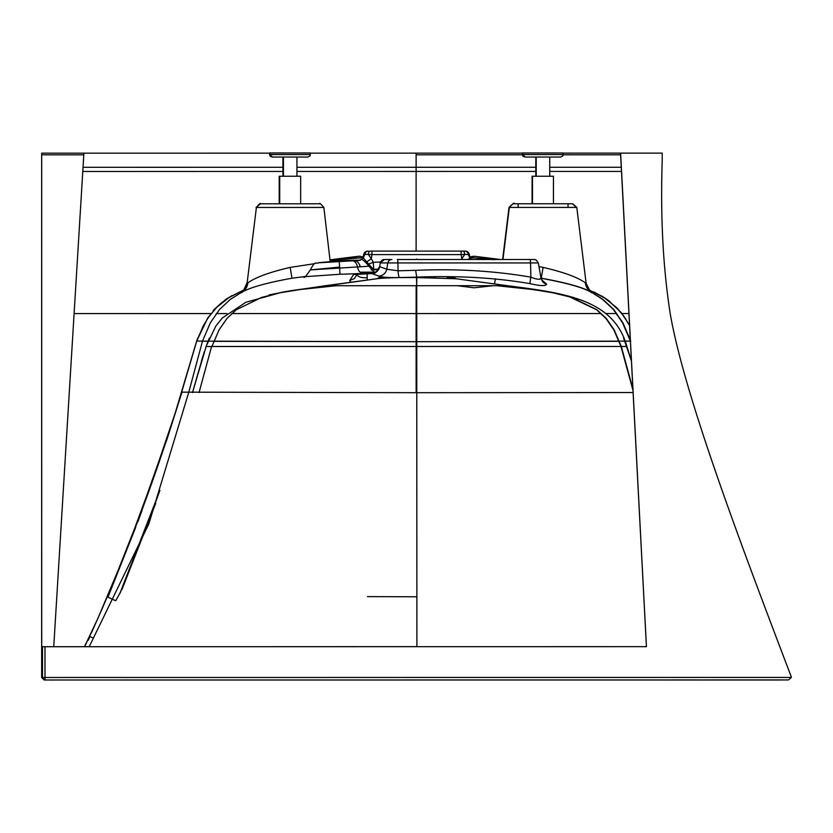 <?xml version="1.0" encoding="UTF-8"?>
<svg xmlns="http://www.w3.org/2000/svg" width="833" height="833" viewBox="0 0 833 833"><rect width="100%" height="100%" fill="white"/><g stroke="black" fill="none" stroke-linecap="round" stroke-linejoin="round"><path stroke-width="1.25" d="M96.191 622.126L103.656 605.352M228.294 297.85L244.371 289.645M138.747 519.323L167.162 438.772L181.969 392.156M107.957 597.188L135.821 527.008M240.966 646.7L416.896 646.637L416.771 392.697L181.656 392.156L173.993 416.844C151.398 488.627 124.086 560.161 92.036 631.445L87.548 640.223L88.069 640.41L90.068 636.579M228.304 297.912L217.58 306.377L207.563 318.362L196.692 341.041L181.677 392.114M177.387 406.098A1448.306 1448.306 -90.1 0 0 181.656 392.156L196.755 341.03L203.314 325.724L209.302 316.03L216.83 307.231L229.044 297.537L244.256 289.78M89.204 646.71L148.868 523.853L188.706 392.51L202.492 341.134L196.755 341.03A7416.543 5.342 178.2 0 0 196.692 341.041M138.705 519.448L142.026 510.525L138.715 519.428M138.694 519.459L138.049 521.468L138.705 519.459M87.663 640.265L84.633 646.71M87.621 640.265L87.028 641.472M85.299 645.054L97.971 618.232L117.765 571.209L134.321 529.267L153.189 478.132L175.242 412.897L197.057 339.781L208 317.581L217.798 306.065L227.201 298.589C229.398 296.059 210.916 311.917 213.446 310.574L221.151 303.097L231.886 295.653M84.393 646.71L86.122 643.159L84.393 646.71M156.052 470.27L137.372 522.166L166.85 438.647A2198.683 2151.681 50.9 0 1 166.256 440.428L156.052 470.27M119.827 593.565L159.894 490.47L119.827 593.565M416.146 392.697L416.136 346.476L206.022 346.497L215.882 325.995L222.286 318.008L245.829 302.296L281.95 292.258M192.569 392.551L197.962 373.309M201.555 360.699L202.981 355.91M213.8 341.343L416.136 341.686L416.156 285.99L416.115 346.476L621.303 346.466L206.022 346.497M188.706 392.489L202.492 341.134L210.343 322.819L219.558 309.439L230.345 299.38L241.455 292.414C249.983 287.458 266.831 282.731 291.998 278.222L304.722 276.546M330.191 261.624L323.86 207.438L256.397 207.448L247.089 283.272C243.861 290.644 241.987 293.622 241.476 292.206L243.174 291.311L241.455 292.414A12.485 12.193 -114.8 0 0 247.87 282.866C255.481 277.337 269.569 272.183 290.155 267.403L314.864 263.644M323.86 207.438C320.736 203.856 319.362 202.638 319.726 203.783L260.521 203.793C260.614 202.711 259.24 203.929 256.397 207.448L247.13 282.991M207.979 341.291L202.492 341.155M350.808 282.283L349.683 280.502L353.629 274.567L372.33 273.578M375.339 272.537L362.584 273.182L373.725 273.172L339.999 274.255L303.941 276.754M303.118 276.9L304.045 276.629M321.777 286.219L323.985 285.917M281.929 292.268L287.01 291.352M247.089 283.272L247.87 282.866M541.377 279.555L546.646 284.178C545.688 286.188 540.148 286.011 530.027 283.647C495.573 277.701 457.796 275.536 416.719 277.139L399.267 277.576C388.48 277.753 381.67 277.254 378.848 276.067A8.32 8.226 129.9 0 0 386.741 269.226L398.08 270.798A8.32 1.135 88 0 0 399.267 277.576M202.492 341.134L407.275 341.686A315.436 3.759 -0 0 0 416.76 341.686A315.436 3.748 0 0 0 426.246 341.686L630.737 341.103M378.848 276.067L371.737 273.557L372.767 273.38C373.34 275.015 375.621 272.766 379.629 266.633L379.723 266.581M495.448 278.805L494.469 283.949M493.251 285.709L474.144 287.801L457.255 285.709M416.136 341.686L619.096 341.311M624.917 341.249L630.383 341.103M591.701 292.352L602.54 299.349L613.338 309.407L622.553 322.788L630.404 341.103M590.576 291.831A12.485 12.318 114.1 0 0 591.794 292.57C583.839 287.76 566.877 282.97 540.888 278.222M372.32 273.578L355.191 274.328L357.586 273.38L355.556 274.265M355.42 274.296L353.629 274.567M357.295 274.13L354.389 278.618L349.683 280.502M367.124 273.693L367.207 280.055M367.082 277.795C360.241 277.899 356.941 276.514 357.17 273.641L357.17 273.62M416.896 646.679L592.742 646.668M416.76 341.686L416.719 277.139L416.771 392.697L633.08 392.52M53.749 646.71L83.8 154.823L41.702 154.834L41.723 646.71L646.439 646.658L620.616 153.116L662.214 153.116L662.214 160.373C660.371 216.465 663.026 267.518 670.201 313.541C684.247 394.967 740.724 543.991 789.934 673.293L791.183 676.542A2.499 2.499 -90 0 1 791.35 677.437L788.435 679.936A2.499 2.499 89.9 0 0 788.455 679.936L354.816 679.967M221.453 679.978L100.002 679.988M91.016 679.988L86.278 679.988M72.034 679.988L66.515 679.999M64.537 679.999L53.458 679.999M632.965 390.344L620.97 346.466L613.817 329.837L605.82 318.3L596.574 309.741L569.512 296.829L552.508 292.716L532.974 289.54L496.687 285.709L325.432 285.719L285.23 291.665M416.136 346.476L416.208 285.865M380.056 276.525L378.994 277.597A4.165 4.165 -121.3 0 1 376.631 278.784L378.994 277.597A4.165 4.165 -121.3 0 1 376.631 278.784L325.505 285.719M211.926 346.497L219.079 329.878L227.065 318.331L236.322 309.772L261.479 297.443L280.388 292.737L299.911 289.561L336.209 285.719L416.677 285.709L416.76 339.864M269.673 294.809L290.675 290.707L376.631 278.784C383.93 277.847 397.216 277.431 416.469 277.545L456.286 278.774L453.891 277.587A4.165 4.165 120.6 0 0 456.245 278.774M332.242 261.458A8.32 2.02 -95.5 0 1 333.106 260.302L357.034 258.043M373.403 269.34L375.214 269.361C375.35 271.121 373.038 269.215 368.28 263.634L363.927 258.636L361.095 257.845L337.542 259.563C362.136 257.501 362.688 257.543 339.208 259.709M371.737 273.557A8.32 8.247 98.6 0 0 379.702 266.675L380.275 262.947L379.702 266.675L386.741 269.226L387.834 262.947L530.538 262.936L530.871 277.16C494.386 270.871 455.974 268.59 415.646 270.329L398.08 270.798L397.903 262.947A4.165 0.541 90 0 0 397.362 259.511L530.007 259.49A4.165 0.541 90 0 1 530.538 262.936L538.253 262.936M360.127 272.172L376.037 272.12M371.247 269.996L374.965 269.33M374.673 269.288L378.776 269.111M375.631 272.131C376.037 273.932 373.819 271.964 368.957 266.237L310.792 269.871L339.604 267.081M541.013 278.17L541.273 278.201C566.523 282.72 583.35 287.447 591.774 292.383L590.097 291.321M630.31 339.874L622.886 322.788L613.671 309.407L602.884 299.349L591.774 292.383A12.485 12.203 -65.1 0 1 585.36 282.835L586.12 283.241C589.899 291.113 591.784 294.101 591.774 292.206L590.108 291.321M629.623 325.682L623.636 315.999L616.108 307.2L604.404 297.839L589.108 289.926M629.55 325.401L623.521 315.697L616.659 307.637L604.591 297.818L593.637 291.821M337.459 258.969C361.376 255.898 361.345 255.877 337.344 258.896L330.305 259.896L337.459 258.969C361.376 255.898 361.345 255.877 337.344 258.896L360.2 256.21M260.49 203.793L256.075 207.448M770.817 679.936L767.693 679.936M765.111 679.936L746.014 679.936M723.159 679.936L705.103 679.936M698.241 679.936L647.231 679.947M635.496 679.947L628.873 679.947M476.466 679.957L474.321 679.957M451.903 679.957L438.606 679.967M416.916 680.02L44.149 679.999L41.65 677.5L41.671 153.168L269.444 153.147M496.687 285.709L416.687 285.709M553.247 292.664L507.495 285.709L497.02 285.709L533.318 289.54L552.841 292.716L571.75 297.412L596.907 309.741L606.164 318.3L614.15 329.837L621.303 346.466L626.874 346.455C613.952 299.297 565.076 293.164 507.807 285.761M378.994 277.597L383.524 277.097M315.093 203.793L260.531 203.793M333.106 260.302L359.512 257.813L330.68 260.271A8.32 2.957 83.6 0 1 330.701 260.271L330.357 260.312M530.027 283.647A8.32 0.75 102.5 0 1 530.871 277.16C537.275 279.701 540.596 279.888 540.825 277.722L542.543 281.596A8.32 8.049 -39.7 0 1 542.543 281.585A8.32 8.049 -39.7 0 0 546.646 284.178M373.694 269.049L373.319 262.322A8.32 1.197 -22.6 0 1 368.405 264.019M352.297 260.823L318.498 262.812L342.738 260.739C349.464 260.135 370.716 259.886 354.306 260.719L352.297 260.823A8.32 5.092 86.8 0 1 357.503 266.997A8.32 5.071 87.6 0 0 362.584 273.182M538.982 266.622L543.095 267.383C563.681 272.152 577.769 277.306 585.36 282.835M469.739 256.949L475.174 256.325L495.552 258.959C471.613 255.898 471.634 255.877 495.614 258.886L500.175 259.5M362.896 258.22L363.698 254.617L364.76 254.398L363.157 258.313M631.424 361.001L626.78 346.455M447.488 276.931L453.881 277.587L453.298 276.993M582.985 300.692L572.5 297.204L551.009 292.248M367.665 251.108L367.853 251.108A4.165 4.165 90 0 0 363.75 254.617L363.167 258.282M367.238 261.489L371.31 258.803L368.332 254.409L364.76 254.398A4.165 3.665 90 0 1 368.342 251.108L367.801 251.108A4.165 4.165 90 0 0 363.698 254.617L363.115 258.292M380.348 262.947A4.165 4.123 -90 0 1 384.409 259.511L380.275 262.947L387.834 262.947A4.165 4.123 90 0 1 391.895 259.511L388.605 259.511M360.241 266.872A8.32 5.862 86.7 0 0 354.306 260.719L343.498 261.27C317.206 262.926 314.385 262.936 335.043 261.281L342.738 260.739A8.32 1.343 -93.4 0 1 342.759 260.739A8.32 1.343 -93.4 0 1 342.779 260.739L318.695 262.687C315.499 264.634 315.905 259.396 310.303 269.882C306.044 276.337 303.878 278.639 303.806 276.785L303.826 276.785M335.043 261.281L320.59 262.582M470.124 258.251L469.812 257.522M495.552 258.959C471.613 255.898 471.634 255.877 495.614 258.886M586.12 283.241L576.8 207.417L509.015 207.427L512.816 203.783L568.033 203.762L513.149 203.773M370.133 251.108L371.966 251.108L370.133 251.108A4.165 1.843 90 0 0 368.332 254.409L371.966 254.617L371.31 258.803L373.319 262.322L380.556 262.01M462.794 259.5L461.794 258.792L461.138 254.617L464.772 254.398L461.295 259.5M371.966 251.108L461.128 251.097L461.138 254.617L371.966 254.617L371.966 251.108L462.971 251.097A4.165 1.843 90 0 1 464.772 254.398L469.354 254.617A4.165 4.165 90 0 0 465.241 251.097L464.752 251.097A4.165 3.665 90 0 1 468.344 254.388L469.999 258.73M343.383 260.739C358.252 260.094 361.501 260.083 353.13 260.719L357.961 260.302M467.771 259.5L470.176 258.23L473.769 257.793L491.564 259.5M469.354 254.617L469.927 258.261L469.239 254.117L467.948 252.107L465.741 251.129L461.128 251.097L465.241 251.097M491.793 259.5L476.101 258.032M493.948 259.698C470.447 257.543 470.989 257.491 495.573 259.542M620.616 154.782L646.429 646.658M781.021 679.988L44.149 679.999L44.992 679.999L41.65 677.5M781.021 679.936L44.992 679.999L44.992 677.5L42.493 677.5L42.493 646.71M563.191 154.792L620.595 154.782L620.595 153.116L563.202 153.126M416.104 167.277L535.817 167.266L296.933 167.287L416.104 167.277L416.104 171.431L535.817 171.421M549.718 167.266L621.251 167.266L549.718 167.266M41.702 154.834L41.702 153.168M83.04 167.308L282.928 167.287L83.04 167.308M522.333 153.126L310.417 153.147M83.8 154.823L83.8 153.168M522.333 154.532L522.905 156.135L524.925 157.031L522.333 154.532L522.333 152.98L562.796 153.001M536.223 176.242L536.223 157.052L549.718 157.052L549.718 176.242L553.039 176.221M532.089 203.773L532.089 176.221M535.817 176.221L535.817 157.031M269.954 154.511L270.017 156.115L272.006 157.01L269.444 154.511L269.444 152.96L309.907 153.001M296.933 176.2L300.151 176.242M279.201 203.793L279.201 176.2M282.928 176.2L282.928 157.01M525.3 157.052L536.223 157.062L525.238 157.052L522.739 154.553L522.739 153.001L542.97 152.991L563.202 153.001L562.764 155.979L560.671 157.052M532.495 203.773L532.495 176.242L553.445 176.242L553.445 203.773M283.439 176.242L283.439 157.052L272.453 157.052L269.954 154.553L269.954 153.001L310.417 153.001L309.97 155.979L307.877 157.052M279.711 203.793L279.711 176.242L300.661 176.242L300.661 203.793M272.516 157.052L296.933 157.052L272.183 157.041L270.527 156.146L269.954 154.553L310.417 154.553M120.858 591.68L120.358 592.367M120.223 592.575L115.849 600.562M416.469 276.317L416.677 285.709M121.878 589.764L155.729 503.351M199.045 392.551L211.592 346.497M204.377 351.432L192.485 392.551L206.157 346.497M416.5 259.5L416.5 258.969M319.56 287.25L336.209 285.719M290.155 267.403L291.998 278.222M416.719 277.139L415.646 270.329M339.999 274.255L339.27 261.552M632.893 389.021L621.303 346.466M631.424 360.918L623.573 338.042M338.49 261L338.365 259.802M543.095 267.383L541.273 278.201M434.139 276.92A4.165 1.958 -89.2 0 0 435.159 277.649M384.409 259.511L391.895 259.511M231.72 313.572L601.176 313.541M605.883 313.541L616.649 313.541M621.959 313.541L628.936 313.541M51.979 679.999L44.149 679.999M549.718 171.421L621.47 171.421M296.933 171.442L416.104 171.431L416.115 251.108M74.106 313.583L210.936 313.572M216.247 313.572L227.013 313.572M791.35 677.437L44.992 677.5L44.992 646.71M82.79 171.463L282.928 171.442M416.115 153.137L416.115 167.277M522.343 154.792L416.115 154.803M563.202 154.553L522.739 154.553L523.322 156.146L524.967 157.041L560.599 157.052M115.735 600.749L107.686 597.063M93.296 638.057L89.6 636.37M159.915 490.429L148.982 520.219L119.817 593.575M246.766 283.293L243.902 289.832M416.844 596.782L367.447 596.605M209.322 338.073L205.709 347.413M286.385 291.456L269.069 294.944M385.731 277.545L325.432 285.719M337.386 258.886L359.117 256.22L363.25 256.97M330.295 259.834L337.323 258.886M52.26 680.051L52.927 680.051M507.495 285.709L447.154 277.535M376.61 278.784L377.776 278.451M617.878 308.824L606.091 298.828L610.11 301.754M629.55 325.297L621.241 312.646L608.444 300.494L603.987 297.433M603.259 296.975L601.207 295.736M363.365 256.71L362.407 258.074M509.015 207.427L502.632 259.5M473.831 256.21L469.718 256.918M631.414 360.845L626.874 346.455M573.531 297.475C546.313 290.498 555.986 293.56 551.706 292.373M558.402 293.82L551.3 292.352L558.402 293.82M541.013 278.212L538.337 262.936L536.181 259.979C532.62 259.313 538.545 259.532 530.007 259.49M368.957 266.237C364.125 260.25 361.23 258.209 360.252 260.135L342.759 260.739M576.8 207.417L572.708 203.762L514.482 203.773C514.607 202.273 512.899 203.491 509.338 207.427L502.955 259.5M470.614 258.095L469.708 256.887M576.478 207.417L572.375 203.762L568.033 203.762L568.033 207.417M518.116 203.773L518.116 207.427M296.933 176.242L296.933 157.052L307.814 157.052"/></g></svg>
